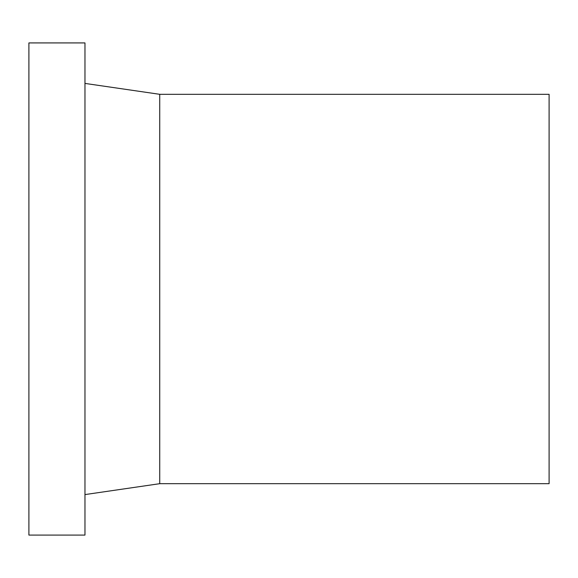 <?xml version="1.0" encoding="UTF-8"?>
<svg xmlns="http://www.w3.org/2000/svg" width="578" height="578" viewBox="0 0 578 578"><rect width="100%" height="100%" fill="white"/><g stroke="black" fill="none" stroke-linecap="round" stroke-linejoin="round"><path stroke-width="0.87" d="M84.966 42.916L28.9 42.916L28.9 535.084L84.966 535.084L84.966 42.916M84.966 494.587L159.73 483.685L549.1 483.685L549.1 94.315L159.73 94.315L84.966 83.413M159.73 483.685L159.73 94.315"/></g></svg>
